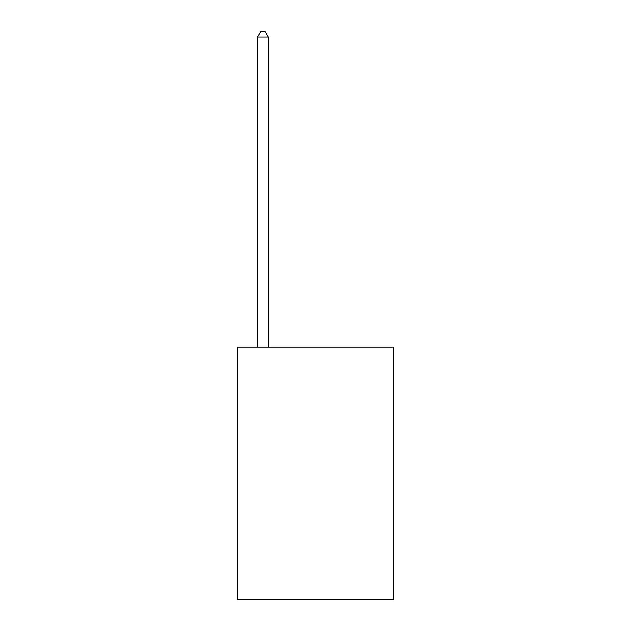 <?xml version="1.0" encoding="UTF-8"?>
<svg xmlns="http://www.w3.org/2000/svg" width="631" height="631" viewBox="0 0 631 631"><rect width="100%" height="100%" fill="white"/><g stroke="black" fill="none" stroke-linecap="round" stroke-linejoin="round"><path stroke-width="0.95" d="M393.326 347.05L393.326 599.45L237.674 599.45L237.674 347.05L393.326 347.05M268.175 347.05L268.175 37.016L257.661 37.016L257.661 347.05M257.661 37.016L260.816 31.55L265.02 31.55L268.175 37.016"/></g></svg>
